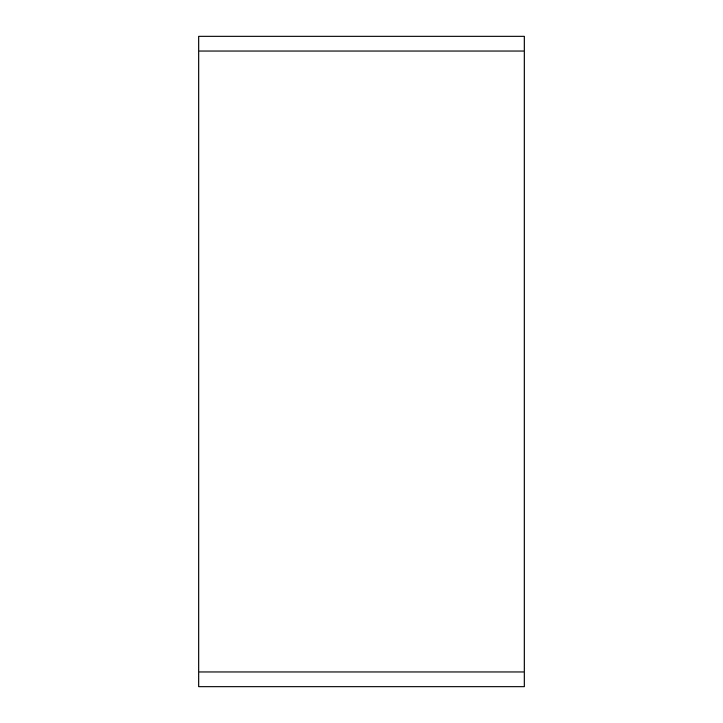 <?xml version="1.0" encoding="UTF-8"?>
<svg xmlns="http://www.w3.org/2000/svg" width="723" height="723" viewBox="0 0 723 723"><rect width="100%" height="100%" fill="white"/><g stroke="black" fill="none" stroke-linecap="round" stroke-linejoin="round"><path stroke-width="1.08" d="M524.175 671.974L198.825 671.974L198.825 686.85L524.175 686.85L524.175 36.15L198.825 36.15L198.825 51.026L524.175 51.026M198.825 671.974L198.825 51.026"/></g></svg>
